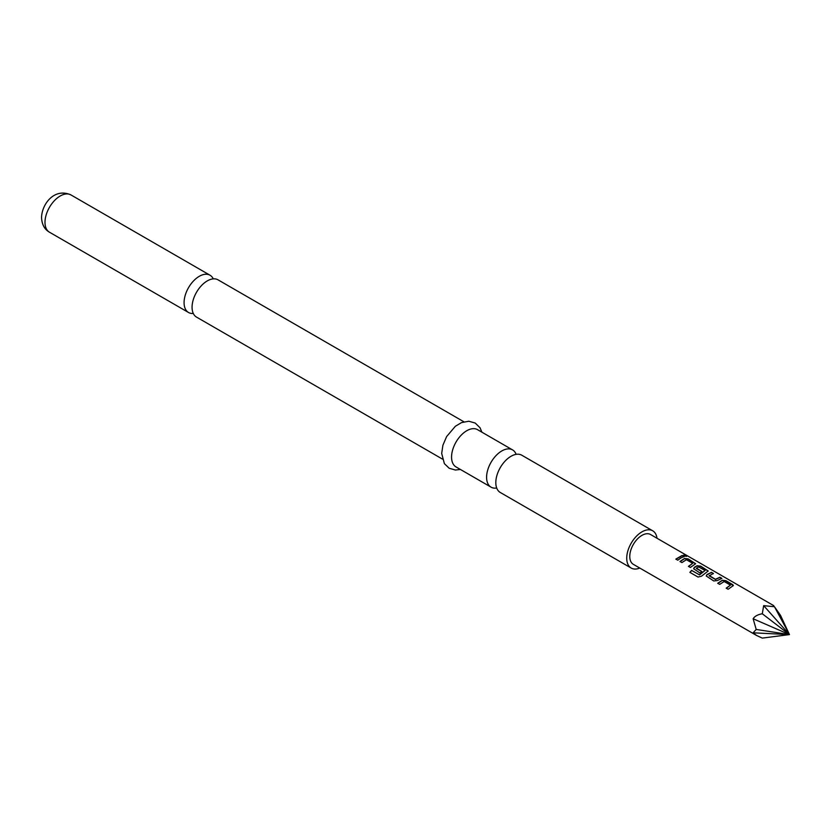 <?xml version="1.0" encoding="UTF-8"?>
<svg xmlns="http://www.w3.org/2000/svg" width="831" height="831" viewBox="0 0 831 831"><rect width="100%" height="100%" fill="white"/><g stroke="black" fill="none" stroke-linecap="round" stroke-linejoin="round"><path stroke-width="1.25" d="M684.069 556.022C683.279 555.035 683.996 555.015 686.219 555.97L686.313 555.731C687.133 556.541 686.406 556.562 684.131 555.783C683.362 554.807 684.09 554.786 686.313 555.731L686.801 556.251M213.276 278.863A21.513 12.423 120 0 0 210.046 275.238A21.513 12.423 120 0 0 199.295 276.297A21.513 12.423 120 0 0 184.077 302.65A21.513 12.423 120 0 0 188.533 312.498A21.513 12.423 120 0 0 193.291 313.464M496.699 488.015A21.513 12.423 -60 0 1 491.048 487.153A21.513 12.423 -60 0 1 486.592 477.306A21.513 12.423 -60 0 1 501.81 450.953A21.513 12.423 -60 0 1 512.561 449.893A21.513 12.423 -60 0 1 516.134 454.349M717.797 583.435L722.232 580.495L725.816 580.9L733.347 585.637M726.252 588.317L730.449 585.128L724.185 581.523L719.688 584.38L717.755 583.258L722.253 580.267L725.858 580.661L732.641 584.577L733.389 585.523L728.143 589.262L726.201 588.14L730.449 585.128M706.267 576.091L706.984 574.761L711.419 572.59L713.362 573.702M709.155 575.509L715.418 579.28L719.926 577.233L721.859 578.355L717.35 580.568L713.746 580.952L706.236 576.008L706.963 574.564L711.471 572.351L713.403 573.473L709.175 575.873L715.439 579.477L719.875 577.472L721.807 578.584M693.677 568.83L694.404 567.5L697.064 565.963L700.647 566.368L708.178 571.115M689.99 572.476L691.683 570.513L699.598 574.886L705.072 570.482L698.549 566.856L696.378 568.477L701.883 571.655M696.357 568.113L701.863 571.458L699.941 572.975L693.656 568.736L694.384 567.303L697.084 565.734L700.689 566.129L708.22 570.99L701.437 576.215L698.019 577.046L689.886 572.351L691.621 570.357L699.276 574.782L705.072 570.482M680.049 561.642L684.484 558.692L688.058 559.097L695.599 563.844M688.504 566.524L692.701 563.335L686.437 559.72L681.929 562.577L679.997 561.465L684.505 558.474L688.11 558.868L695.64 563.73L690.384 567.459L688.452 566.347L692.701 563.335M675.915 559.263L682.126 555.669L684.058 556.791M773.796 605.685L650.548 534.52A17.212 9.941 120 0 0 641.937 535.372A17.212 9.941 120 0 0 630.698 550.538A17.212 9.941 120 0 0 633.336 564.332L756.594 635.486L753.135 632.817L756.2 629.441L753.135 618.763C754.693 616.238 757.747 614.566 762.287 613.766L763.668 605.654L774.461 606.734L780.538 615.397L789.45 634.593L774.461 606.734M762.287 613.766L789.45 634.593L762.287 638.104L756.594 635.486M680.953 557.902L677.805 560.198L675.863 559.086L682.168 555.44L684.1 556.552L680.953 557.902M684.131 555.783L683.664 555.17M442.404 459.065L196.521 317.099A21.513 12.423 -60 0 1 192.065 307.252A21.513 12.423 -60 0 1 207.272 280.909A21.513 12.423 -60 0 1 218.034 279.839L463.916 421.805M639.787 568.051A21.513 12.423 -60 0 1 631.186 568.051A21.513 12.423 -60 0 1 626.73 558.203A21.513 12.423 -60 0 1 636.12 536.556A21.513 12.423 -60 0 1 652.699 530.791A21.513 12.423 -60 0 1 656.999 538.249M631.186 568.051L500.272 492.471A21.513 12.423 -60 0 1 495.816 482.624A21.513 12.423 -60 0 1 511.023 456.281A21.513 12.423 -60 0 1 521.785 455.211L652.699 530.791M491.048 487.153L456.011 466.918A21.513 12.423 -60 0 1 451.565 457.071A21.513 12.423 -60 0 1 460.956 435.423A21.513 12.423 -60 0 1 477.524 429.658L512.561 449.893M756.2 629.441L789.45 634.593L763.668 605.654M753.135 618.763L789.45 634.593L753.135 632.817M44.988 222.344A21.513 12.423 -60 0 1 54.379 200.697A21.513 12.423 -60 0 1 70.957 194.932C54.233 187.484 41.83 204.208 41.55 217.556C41.882 224.484 44.51 229.356 49.445 232.192A21.513 12.423 -60 0 1 44.988 222.344M210.046 275.238L70.957 194.932M481.928 432.203L479.986 427.705L475.207 423.052L468.809 421.234L461.496 422.615L455.346 426.282L446.611 436.587L442.902 445.271L441.687 453.446L444.388 463.636L449.176 468.248L455.378 470.024L460.416 469.463M188.533 312.498L49.445 232.192"/></g></svg>
